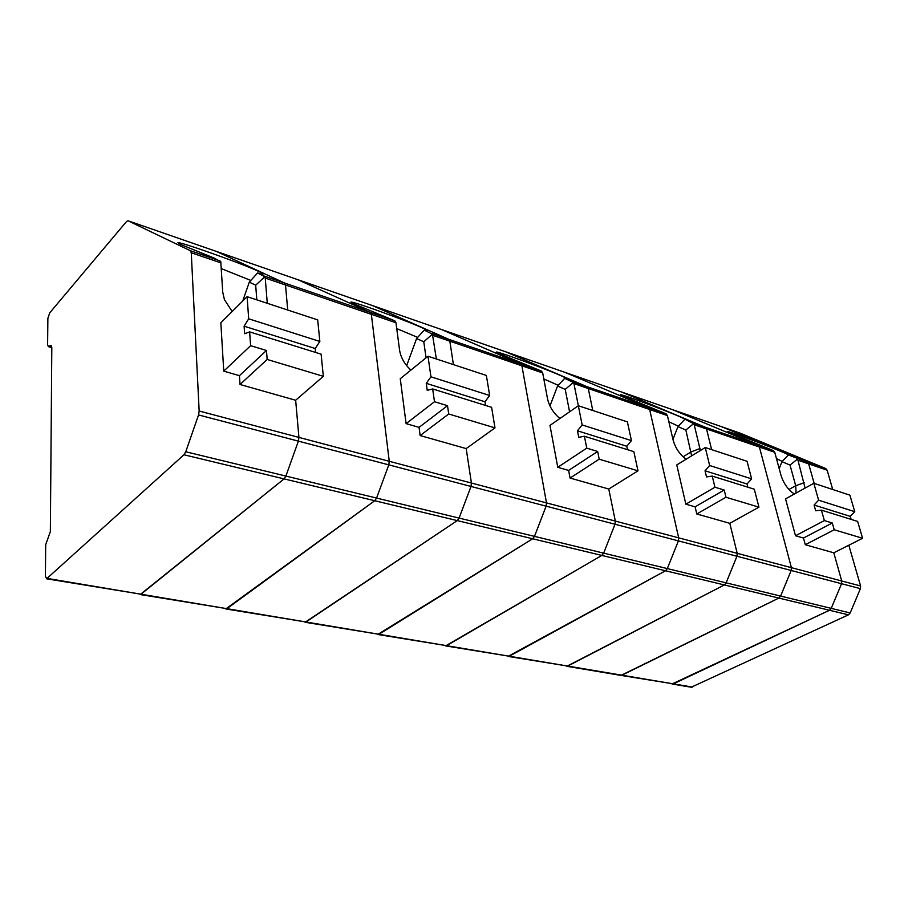 <?xml version="1.0" encoding="UTF-8"?>
<svg xmlns="http://www.w3.org/2000/svg" width="908" height="908" viewBox="0 0 908 908"><rect width="100%" height="100%" fill="white"/><g stroke="black" fill="none" stroke-linecap="round" stroke-linejoin="round"><path stroke-width="1.36" d="M848.821 545.231L860.591 585.966L860.409 588.656L850.183 612.957L848.447 614.841L691.238 687.22M805.09 488.095L797.962 460.22L808.665 463.875L807.28 462.206L721.61 426.703L740.099 433.127L721.769 426.76L807.28 462.206L788.371 454.908C786.203 452.638 721.111 427.952 727.762 431.924L773.378 450.584L758.021 445.317L759.394 447.031L791.401 567.67L791.186 570.485L780.608 596.079L778.837 598.077L620.993 675.404L673.35 683.86L829.481 610.278L831.229 608.36L850.183 612.957M825.758 468.539L807.28 462.206L808.665 463.875L814.181 483.397L808.665 463.875L827.154 470.196L825.758 468.539L740.099 433.127M827.154 470.196L832.727 489.503M691.601 687.288L672.034 683.996L829.481 610.278L831.229 608.36L841.557 583.708L841.739 580.984L791.401 567.67L759.394 447.031L774.751 452.286L780.914 475.043C783.547 483.431 788.019 489.752 794.33 494.02M833.782 552.802L841.739 580.984L833.782 552.802L862.6 538.285L834.225 529.773L805.294 544.732L833.782 552.802M805.294 544.732L803.466 538.035L795.499 535.743L785.545 498.867L813.829 483.283L849.888 495.155L854.757 511.692L818.607 500.195L813.829 483.283M854.757 511.692L850.274 516.38L814.079 505.03L815.69 510.773L821.411 510.126L857.629 521.419L862.6 538.285M850.274 516.38L851.159 519.399M814.079 505.03L818.607 500.195M821.411 510.126L824.362 520.579L795.499 535.743M803.466 538.035L832.295 522.997L824.362 520.579M832.295 522.997L834.225 529.773M788.246 455.078L781.992 461.684L779.178 468.596M782.231 461.423L776.476 458.631M796.066 493.067L795.703 485.723L790.017 465.066L781.992 461.684M672.896 409.803L758.021 445.317L673.089 409.871L620.924 391.779M673.055 409.86L721.576 426.692M860.409 588.656L841.557 583.708L841.739 580.984L860.591 585.966M565.298 372.484L648.323 407.715L649.651 409.497L678.685 537.854L678.412 540.884L736.955 556.252L737.194 553.324L791.401 567.67L791.186 570.485L841.557 583.708L831.229 608.36L780.608 596.079L791.186 570.485L736.955 556.252L737.194 553.324L729.794 523.326L758.952 507.163L754.298 489.208L712.235 476.098L714.959 487.221L685.858 504.178L695.108 506.834L696.788 513.973L729.794 523.326L737.194 553.324L678.685 537.854L678.412 540.884L667.312 568.59L665.507 570.78L508.015 656.405L567.738 666.075L724.334 584.945L726.128 582.857L736.955 556.252L726.128 582.857L780.608 596.079L778.837 598.077L621.356 675.473L566.796 666.29L724.334 584.945L726.128 582.857L667.312 568.59L678.412 540.884L615.011 524.245L615.329 521.09L608.78 489.026L637.995 470.832L633.841 451.651L584.4 436.237L586.761 448.143L557.762 467.302L568.624 470.423L570.065 478.051L608.78 489.026L615.329 521.09L546.48 502.884L546.128 506.165L534.483 536.367L532.655 538.773L377.717 634.488L446.532 645.667L601.822 555.435L603.65 553.154L615.011 524.245L603.65 553.154L667.312 568.59L665.507 570.78L509.297 656.234L445.612 645.906L601.822 555.435L603.65 553.154L534.483 536.367L546.128 506.165L471.014 486.45L471.422 483.033L466.19 448.597L494.996 427.884L491.603 407.317L432.662 388.942L434.489 401.722L406.103 423.639L419.053 427.373L420.154 435.556L466.19 448.597L471.422 483.033L389.26 461.298L388.794 464.862L376.57 498.061L374.743 500.728L225.774 608.939L305.962 621.991L457.257 520.602L459.085 518.082L471.014 486.45L459.085 518.082L534.483 536.367L532.655 538.773L378.942 634.283L305.088 622.275L457.257 520.602L459.085 518.082L376.57 498.061L388.794 464.862L298.391 441.14L298.925 437.406L295.656 400.258L323.327 376.321L321.114 354.165L249.632 331.885L250.619 345.676L223.754 371.145L239.44 375.662L240.03 384.493L295.656 400.258L298.925 437.406L199.158 411.018L198.546 414.933L185.754 451.764L183.972 454.772L46.58 578.793L45.4 576.058L45.695 544.698L50.36 531.6L51.813 347.344L51.03 345.358L48.385 346.663L47.613 344.7L47.874 318.424L49.679 312.908L126.53 221.507L128.039 220.78L190.396 250.733L191.259 252.753L199.158 411.018M773.378 450.584L774.751 452.286M797.962 460.22L796.577 458.54M790.017 465.066L797.372 459.164M684.632 419.519L677.97 426.612L685.869 430.017L693.621 423.616L685.052 419.28C681.204 416.136 612.196 390.281 621.061 395.298L666.086 413.81L648.323 407.715L649.651 409.497L667.414 415.58L666.086 413.81M693.621 423.616L694.2 424.728L706.526 428.951L711.622 449.619L706.526 428.951L705.175 427.203L621.106 391.836L705.175 427.203L692.849 422.98M691.612 455.873L685.869 430.017M694.2 424.728L700.363 450.527M747.034 483.987L751.62 478.868L747.068 461.298L705.255 447.531L709.647 465.509L705.039 470.809L747.034 483.987L747.851 487.199M672.942 439.336L677.97 426.612M705.255 447.531L676.766 464.941L685.858 504.178M667.414 415.58L673.032 439.71C675.234 447.837 679.593 454.341 686.096 459.244M678.39 426.17L668.856 421.777M695.108 506.834L724.198 490.036L714.959 487.221M712.235 476.098L706.515 476.927L705.039 470.809M724.198 490.036L725.98 497.255L696.788 513.973M758.952 507.163L725.98 497.255M751.62 478.868L709.647 465.509M564.708 378.352L557.569 386.025L565.219 389.396L573.391 382.427L564.708 378.352L565.684 378.057C559.498 373.79 485.701 346.572 497.607 352.985L541.44 371.077L520.67 363.96L521.907 365.822L546.48 502.884L521.907 365.822L542.689 372.927L541.44 371.077M573.391 382.427L573.935 383.607L588.293 388.522L592.765 410.484L588.293 388.522L587.011 386.695L505.642 351.782M569.577 411.812L565.219 389.396M573.935 383.607L582.153 424.933L577.477 430.789L626.792 446.259L627.519 449.687M626.792 446.259L631.446 440.63L627.394 421.891L578.339 405.74L549.964 425.409L557.762 467.302M441.64 329.57L565.491 372.541L505.824 351.85L587.011 386.695L572.664 381.78M549.964 405.955L557.569 386.025M542.689 372.927L547.49 398.601C549.226 406.409 553.369 413.049 559.918 418.509M372.45 305.565L441.663 329.581L520.67 363.96L521.907 365.822L449.846 341.17L448.677 339.274L372.303 305.519M558.25 385.31L543.813 378.931M568.624 470.423L597.657 451.469L586.761 448.143M584.4 436.237L578.759 437.316L577.477 430.789M597.657 451.469L599.212 459.187L570.065 478.051M637.995 470.832L599.212 459.187M631.446 440.63L582.153 424.933M424.286 330.149L416.602 338.514L423.786 341.794L432.424 334.144L424.286 330.149C427.316 330.943 427.997 330.841 426.306 329.865C416.976 324.156 337.038 295.316 353.019 303.488L394.866 320.83L370.26 312.386L371.349 314.327L389.26 461.298L371.349 314.327L395.979 322.76L394.866 320.83M436.351 358.978L432.424 334.144M426.056 357.809L423.786 341.794M484.974 401.767L489.662 395.502L486.359 375.447L427.997 356.231L430.937 376.809L426.261 383.346L484.974 401.767L485.576 405.433M441.515 329.536L372.473 305.576L448.677 339.274L431.765 333.474M432.923 335.381L449.846 341.17L453.41 364.596L449.846 341.17L448.677 339.274L520.67 363.96L441.663 329.581L505.824 351.85M406.671 365.652L416.602 338.514M427.997 356.231L400.258 378.727L406.103 423.639M395.979 322.76L399.577 350.159C400.769 357.536 404.548 364.187 410.904 370.101M256.805 299.844L255.693 285.203L264.83 276.724L265.25 278.052L285.509 284.976L287.711 310.025L285.509 284.976L284.522 283.001L216.444 251.448L297.642 279.619L370.26 312.386L297.642 279.619L216.297 251.391M417.635 337.39L396.739 328.571M419.053 427.373L447.508 405.694L434.489 401.722M432.662 388.942L427.237 390.349L426.261 383.346M447.508 405.694L448.722 413.98L420.154 435.556M494.996 427.884L448.722 413.98M489.662 395.502L430.937 376.809M264.83 276.724L257.611 272.945L249.303 282.116L255.693 285.203M265.25 278.052L267.27 303.295M315.212 348.502L319.843 341.453L317.698 319.9L247.101 296.655L248.69 318.81L244.104 326.188L315.212 348.502L315.598 352.44M198.546 414.933L298.391 441.14L285.884 476.064L298.391 441.14L298.925 437.406L389.26 461.298L388.794 464.862L471.014 486.45L471.422 483.033L546.48 502.884L546.128 506.165L615.011 524.245L615.329 521.09L678.685 537.854L649.651 409.497L588.293 388.522L587.011 386.695L648.323 407.715L565.491 372.541L621.106 391.836L565.457 372.53M46.58 578.793L141.024 594.207L284.079 478.891L285.884 476.064L376.57 498.061L374.743 500.728L226.921 608.678L140.218 594.547L284.079 478.891L285.884 476.064L185.754 451.764M216.444 251.448L128.039 220.78L216.444 251.448L284.522 283.001L264.296 276.066M242.742 300.991L249.303 282.116M257.611 272.945C263.309 274.534 264.625 274.488 261.538 272.831C248.27 265.408 159.944 234.377 181.18 244.717L213.584 257.838L220.757 261.629L222.744 292.251L224.435 299.651L232.164 311.512M247.101 296.655L220.837 322.783L223.754 371.145M250.824 280.447L221.268 268.598M239.44 375.662L266.475 350.499L250.619 345.676M249.632 331.885L244.638 333.735L244.104 326.188M266.475 350.499L267.168 359.454L240.03 384.493M323.327 376.321L267.168 359.454M319.843 341.453L248.69 318.81M706.526 428.951L705.175 427.203L758.021 445.317L759.394 447.031L706.526 428.951M621.083 391.825L721.769 426.76M297.506 279.573L372.473 305.576L297.62 279.607M285.509 284.976L284.522 283.001L370.26 312.386L371.349 314.327L285.509 284.976M692.554 687.095L47.33 578.43M183.972 454.772L848.447 614.841M788.938 489.48L795.703 485.723L804.227 482.681M683.088 456.815L691.09 451.9L699.966 448.529M220.02 260.88L190.396 250.733M191.259 252.753L220.916 262.889M48.919 346.516L51.813 347.31M50.496 345.505L51.552 345.8M787.542 455.827L788.371 454.908M425.761 330.512L426.306 329.865M51.813 347.605L48.385 346.663M260.789 273.773L261.538 272.831"/></g></svg>
